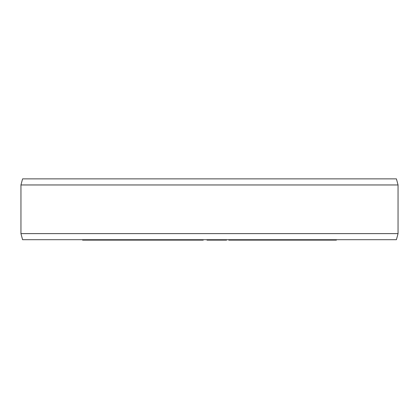 <?xml version="1.0" encoding="UTF-8"?>
<svg xmlns="http://www.w3.org/2000/svg" width="419" height="419" viewBox="0 0 419 419"><rect width="100%" height="100%" fill="white"/><g stroke="black" fill="none" stroke-linecap="round" stroke-linejoin="round"><path stroke-width="0.63" d="M82.595 239.699L82.595 240.124L84.057 240.124L84.057 239.699M87.461 239.699L87.461 240.124L84.057 240.124M89.409 239.699L89.409 240.124L87.461 240.124M92.814 239.699L92.814 240.124L89.409 240.124M94.275 239.699L94.275 240.124L92.814 240.124M203.252 240.124L203.252 239.699L203.231 240.124L94.275 240.124M226.585 239.699L226.585 240.124L206.981 240.124L206.981 239.699M336.405 239.699L336.405 240.124L228.764 240.124L228.764 239.699M99.497 239.699L99.497 240.124M101.424 239.699L101.424 240.124M105.913 239.699L105.913 240.124M108.479 239.699L108.479 240.124M112.968 239.699L112.968 240.124M114.89 239.699L114.89 240.124M121.41 239.699L121.41 240.124M123.71 239.699L123.71 240.124M129.078 239.699L129.078 240.124M132.147 239.699L132.147 240.124M137.511 239.699L137.511 240.124M139.815 239.699L139.815 240.124M148.965 239.699L148.965 240.124M154.532 239.699L154.532 240.124M176.064 239.699L176.064 240.124M173.712 239.699L173.712 240.124M176.252 239.699L176.252 240.124M155.659 239.699L155.659 240.124M155.899 239.699L155.899 240.124M157.005 239.699L157.005 240.124M158.429 239.699L158.429 240.124M160.44 239.699L160.44 240.124M164.348 239.699L164.348 240.124M166.673 239.699L166.673 240.124M168.721 239.699L168.721 240.124M171.083 239.699L171.083 240.124M172.303 239.699L172.303 240.124M178.216 239.699L178.216 240.124M182.317 239.699L182.317 240.124M191.965 239.699L191.965 240.124M195.982 239.699L195.982 240.124M200.083 239.699L200.083 240.124M208.201 239.699L208.201 240.124M212.339 239.699L212.339 240.124M222.788 239.699L222.788 240.124M223.825 239.699L223.825 240.124M229.036 239.699L229.036 240.124M234.137 239.699L234.137 240.124M244.885 239.699L244.885 240.124M247.011 239.699L247.011 240.124M248.477 239.699L248.477 240.124M249.389 239.699L249.389 240.124M249.509 239.699L249.509 240.124L249.525 239.699M273.942 239.699L273.942 240.124M257.879 239.699L257.879 240.124M255.904 239.699L255.904 240.124M256.952 239.699L256.952 240.124M276.713 239.699L276.713 240.124M277.085 239.699L277.085 240.124M278.106 239.699L278.106 240.124M282.28 239.699L282.28 240.124M284.045 239.699L284.045 240.124M285.899 239.699L285.899 240.124M288.497 239.699L288.497 240.124M290.54 239.699L290.54 240.124M292.671 239.699L292.671 240.124M296.008 239.699L296.008 240.124M297.584 239.699L297.584 240.124M298.511 239.699L298.511 240.124M298.878 239.699L298.878 240.124M312.05 239.699L312.05 240.124M310.128 239.699L310.128 240.124M314.575 239.699L314.575 240.124M315.811 239.699L315.811 240.124M316.387 239.699L316.387 240.124M301.528 239.699L301.528 240.124M303.55 239.699L303.55 240.124M305.551 239.699L305.551 240.124M308.185 239.699L308.185 240.124M324.725 239.699L324.725 240.124M326.914 239.699L326.914 240.124M334.215 239.699L334.215 240.124M154.333 239.699L154.333 240.124M151.249 239.699L151.249 240.124M149.185 239.699L149.185 240.124M177.74 239.699L177.74 240.124M228.811 239.699L228.811 240.124M398.05 233.619L396.421 239.699L22.579 239.699L20.95 233.619L398.05 233.619L398.05 184.957L20.95 184.957L20.95 233.619M398.05 184.957L396.421 178.876L22.579 178.876L20.95 184.957"/></g></svg>
